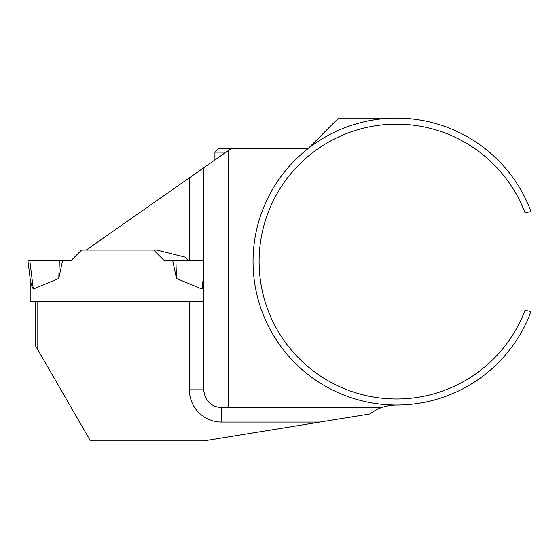 <?xml version="1.0" encoding="UTF-8"?>
<svg xmlns="http://www.w3.org/2000/svg" width="559" height="559" viewBox="0 0 559 559"><rect width="100%" height="100%" fill="white"/><g stroke="black" fill="none" stroke-linecap="round" stroke-linejoin="round"><path stroke-width="0.84" d="M37.816 349.738L35.126 345.078L35.126 301.755L37.816 301.755L37.816 349.738L90.46 440.925L203.721 440.925L319.839 422.087L221.657 422.087A32.282 32.282 0 0 1 189.375 389.805L189.375 301.755L30.193 301.755L30.193 278.927M29.823 260.669L70.993 260.669L27.95 260.669L29.823 260.669L27.95 260.669L30.438 280.904L31.989 286.62L33.302 289.038L58.8 278.459L59.338 260.669L29.823 260.669L33.302 289.038L31.989 286.62L31.989 301.755M203.511 285.866L201.953 289.038L176.462 278.459L175.917 260.669L203.511 260.669L189.375 260.669L189.375 177.825L86.198 250.069L156.779 250.069L185.022 257.112L188.572 260.669M153.669 250.069L164.262 260.669L172.717 260.669L176.462 278.459M58.8 278.459L62.538 260.669L70.993 260.669L81.593 250.069L86.198 250.069M203.511 276.377L201.953 289.038L203.273 286.62L203.511 301.755L203.511 260.669M62.538 260.669L59.338 260.669M172.717 260.669L175.917 260.669M214.929 159.93L214.929 152.153L218.52 148.568L231.16 148.568L189.375 177.825M189.375 301.755L203.511 301.755M531.05 211.63A143.488 143.488 0 0 0 310.601 146.654A143.488 143.488 0 0 0 310.601 376.48A143.488 143.488 0 0 0 531.05 311.496L531.05 211.63L524.992 212.734A137.43 137.43 0 0 0 313.941 151.72A137.43 137.43 0 0 0 313.941 371.407A137.43 137.43 0 0 0 524.992 310.399L524.992 212.734M396.534 405.051A44.839 44.839 0 0 0 381.231 407.742C378.897 408.329 375.033 410.425 369.632 414.016L319.839 422.087M231.16 148.568L308.1 148.568L338.586 118.075L396.534 118.075M228.128 150.692L228.128 407.742L221.657 407.742C210.785 406.659 204.804 400.677 203.721 389.805L203.721 167.777M531.05 311.496L524.992 310.399M381.231 407.742L228.128 407.742M214.929 152.153L226.039 152.153M189.375 389.805L203.721 389.805M221.657 422.087L221.657 407.742"/></g></svg>
